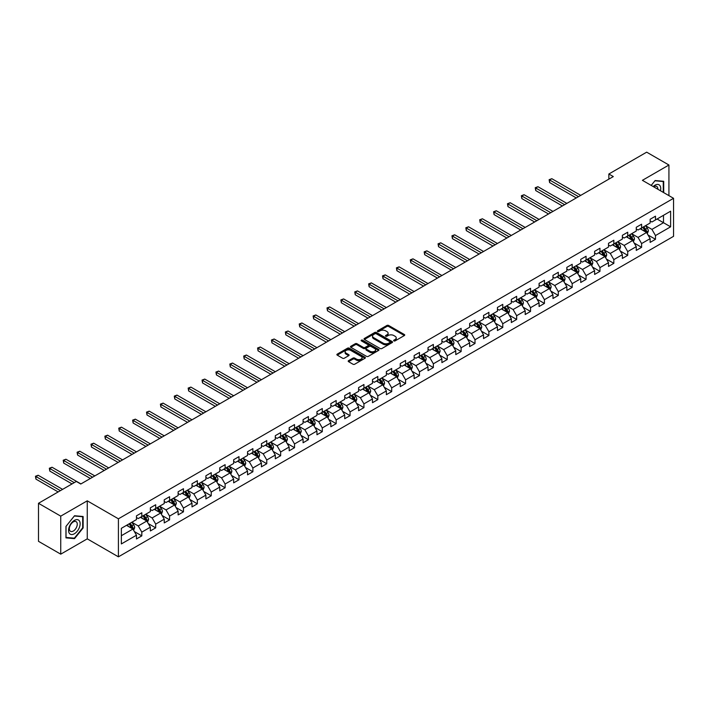 <?xml version="1.0" encoding="UTF-8"?>
<svg xmlns="http://www.w3.org/2000/svg" width="709" height="709" viewBox="0 0 709 709"><rect width="100%" height="100%" fill="white"/><g stroke="black" fill="none" stroke-linecap="round" stroke-linejoin="round"><path stroke-width="1.06" d="M393.867 340.896A0.869 0.496 0 0 0 395.09 340.896L404.369 335.543A1.232 0.709 0 0 0 404.733 335.038A1.232 0.709 0 0 0 404.369 334.533L388.647 325.458A1.232 0.709 0 0 0 386.901 325.458L377.622 330.811A0.869 0.496 0 0 0 378.845 331.52L380.042 330.828A3.953 2.287 0 0 1 385.634 330.828L386.946 331.582A3.953 2.287 0 0 1 388.107 333.195A3.953 2.287 0 0 1 386.946 334.808L385.749 335.499A0.869 0.496 0 0 0 386.972 336.208L388.169 335.517A3.953 2.287 0 0 1 393.761 335.517L395.073 336.27A3.953 2.287 0 0 1 396.225 337.883A3.953 2.287 0 0 1 395.073 339.496L393.867 340.196A0.869 0.496 0 0 0 393.867 340.896L393.867 340.196M348.553 360.659A1.232 0.709 0 0 0 348.19 361.165A1.232 0.709 0 0 0 348.553 361.661L352.967 364.213A1.232 0.709 0 0 0 354.713 364.213L365.02 358.258A1.232 0.709 0 0 0 365.383 357.753A1.232 0.709 0 0 0 365.02 357.247L349.298 348.172A1.232 0.709 0 0 0 347.552 348.172L337.245 354.128A1.232 0.709 0 0 0 336.881 354.633A1.232 0.709 0 0 0 337.245 355.129L342.571 358.213A1.232 0.709 0 0 0 344.317 358.213L348.731 355.661A1.232 0.709 0 0 0 349.094 355.156A1.232 0.709 0 0 0 348.731 354.651L346.089 353.126A3.306 1.905 0 0 1 345.115 351.779A3.306 1.905 0 0 1 347.162 350.016A3.306 1.905 0 0 1 350.76 350.432L361.111 356.405A3.306 1.905 0 0 1 362.077 357.753A3.306 1.905 0 0 1 360.039 359.516A3.306 1.905 0 0 1 356.441 359.108L354.713 358.107A1.232 0.709 0 0 0 352.967 358.107L348.553 360.659L348.553 361.661L352.967 359.135L352.967 358.107M87.26 500.829L60.744 516.143L38.49 503.293L38.49 541.321L60.744 554.163L87.26 538.849L118.412 556.831L118.412 518.811L87.26 500.829L87.26 538.849M668.924 195.631L668.924 165.011L642.398 180.325L673.55 198.307L118.412 518.811M668.924 165.011L646.67 152.169L608.854 174.006L608.854 179.138M38.49 503.293L76.315 481.455L80.764 484.025L613.303 176.568L608.854 174.006M380.13 348.527A1.232 0.709 0 0 0 381.876 348.527L392.183 342.58A1.232 0.709 0 0 0 392.547 342.075A1.232 0.709 0 0 0 392.183 341.57L376.461 332.486A1.232 0.709 0 0 0 374.715 332.486L364.408 338.441A1.232 0.709 0 0 0 364.045 338.946A1.232 0.709 0 0 0 364.408 339.451L380.13 348.527M361.741 341.082A0.869 0.496 0 0 1 362.618 341.206L378.588 350.423L368.299 356.37A1.232 0.709 0 0 1 366.553 356.37L350.822 347.295L350.822 346.284A1.232 0.709 0 0 0 350.468 346.79A1.232 0.709 0 0 0 350.822 347.295M350.822 346.284L355.236 343.732A1.232 0.709 0 0 1 356.981 343.732L363.363 347.419A1.232 0.709 0 0 0 365.108 347.419L368.033 345.726A1.232 0.709 0 0 0 368.396 345.221A1.232 0.709 0 0 0 368.033 344.716L361.395 340.887A0.869 0.496 0 0 1 362.618 340.178L378.606 349.413A1.232 0.709 0 0 1 378.969 349.918A1.232 0.709 0 0 1 378.606 350.414L378.606 349.413M118.412 556.831L673.55 236.327L673.55 198.307M134.382 531.582L141.818 535.871L141.818 532.122L150.361 527.186L150.361 530.935L155.696 527.859L155.696 524.102L164.24 519.174L164.24 522.923L169.584 519.839L169.584 516.09L178.127 511.154L178.127 514.911L183.463 511.827L183.463 508.078L192.006 503.142L192.006 506.891L197.35 503.807L197.35 500.058L205.894 495.13L205.894 498.879L211.229 495.795L211.229 492.046L219.772 487.11L219.772 490.858L225.116 487.783L225.116 484.025L233.66 479.098L233.66 482.847L238.995 479.763L238.995 476.014L247.538 471.077L247.538 474.835L252.883 471.751L252.883 468.002L261.426 463.066L261.426 466.814L266.761 463.73L266.761 459.981L275.305 455.054L275.305 458.803L280.649 455.719L280.649 451.97L289.183 447.033L289.183 450.782L294.527 447.707L294.527 443.949L303.071 439.022L303.071 442.771L308.406 439.686L308.406 435.938L316.95 431.001L316.95 434.759L322.294 431.675L322.294 427.926L330.837 422.989L330.837 426.738L336.172 423.654L336.172 419.905L344.716 414.978L344.716 418.727L350.06 415.642L350.06 411.894L358.603 406.957L358.603 410.706L363.939 407.631L363.939 403.873L372.482 398.945L372.482 402.694L377.826 399.61L377.826 395.861L386.37 390.925L386.37 394.683L391.705 391.598L391.705 387.85L400.248 382.913L400.248 386.662L405.592 383.578L405.592 379.829L414.136 374.901L414.136 378.65L419.471 375.566L419.471 371.817L428.014 366.881L428.014 370.63L433.359 367.554L433.359 363.797L441.902 358.869L441.902 362.618L447.237 359.534L447.237 355.785L455.781 350.849L455.781 354.606L461.125 351.522L461.125 347.773L469.668 342.837L469.668 346.586L475.003 343.502L475.003 339.753L483.547 334.825L483.547 338.574L488.891 335.49L488.891 331.741L497.434 326.805L497.434 330.554L502.77 327.478L502.77 323.721L511.313 318.793L511.313 322.542L516.657 319.458L516.657 315.709L525.201 310.772L525.201 314.53L530.536 311.446L530.536 307.697L539.079 302.761L539.079 306.51L544.423 303.425L544.423 299.677L552.967 294.749L552.967 298.498L558.302 295.414L558.302 291.665L566.846 286.728L566.846 290.477L572.19 287.402L572.19 283.644L580.733 278.717L580.733 282.466L586.068 279.381L586.068 275.633L594.612 270.696L594.612 274.454L599.956 271.37L599.956 267.621L608.499 262.684L608.499 266.433L613.834 263.349L613.834 259.6L622.378 254.673L622.378 258.422L627.722 255.337L627.722 251.589L636.265 246.652L636.265 250.401L641.601 247.326L641.601 243.568L650.144 238.641L650.144 242.389L655.488 239.305L655.488 235.556L670.617 226.818L670.617 211.202L663.491 215.314L663.491 222.715L670.617 226.818M141.818 535.871L136.474 538.955L136.474 535.206L121.345 543.936L121.345 528.32L136.474 519.582L136.474 515.833L141.818 512.749L141.818 516.498L150.361 511.57L150.361 507.821L155.696 504.737L155.696 508.486L164.24 503.55L164.24 499.801L169.584 496.717L169.584 500.474L178.127 495.538L178.127 491.789L183.463 488.705L183.463 492.454L192.006 487.526L192.006 483.768L197.35 480.684L197.35 484.442L205.894 479.506L205.894 475.757L211.229 472.673L211.229 476.421L219.772 471.494L219.772 467.745L225.116 464.661L225.116 468.41L233.66 463.473L233.66 459.724L238.995 456.64L238.995 460.398L247.538 455.462L247.538 451.713L252.883 448.629L252.883 452.377L261.426 447.45L261.426 443.692L266.761 440.608L266.761 444.366L275.305 439.429L275.305 435.68L280.649 432.596L280.649 436.345L289.183 431.418L289.183 427.669L294.527 424.585L294.527 428.333L303.071 423.397L303.071 419.648L308.406 416.564L308.406 420.322L316.95 415.385L316.95 411.637L322.294 408.552L322.294 412.301L330.837 407.374L330.837 403.616L336.172 400.532L336.172 404.29L344.716 399.353L344.716 395.604L350.06 392.52L350.06 396.269L358.603 391.341L358.603 387.593L363.939 384.508L363.939 388.257L372.482 383.321L372.482 379.572L377.826 376.488L377.826 380.246L386.37 375.309L386.37 371.56L391.705 368.476L391.705 372.225L400.248 367.297L400.248 363.54L405.592 360.456L405.592 364.213L414.136 359.277L414.136 355.528L419.471 352.444L419.471 356.193L428.014 351.265L428.014 347.516L433.359 344.432L433.359 348.181L441.902 343.245L441.902 339.496L447.237 336.412L447.237 340.169L455.781 335.233L455.781 331.484L461.125 328.4L461.125 332.149L469.668 327.221L469.668 323.464L475.003 320.379L475.003 324.137L483.547 319.201L483.547 315.452L488.891 312.368L488.891 316.117L497.434 311.189L497.434 307.44L502.77 304.356L502.77 308.105L511.313 303.168L511.313 299.42L516.657 296.335L516.657 300.084L525.201 295.157L525.201 291.408L530.536 288.324L530.536 292.073L539.079 287.145L539.079 283.387L544.423 280.303L544.423 284.061L552.967 279.124L552.967 275.376L558.302 272.291L558.302 276.04L566.846 271.113L566.846 267.364L572.19 264.28L572.19 268.029L580.733 263.092L580.733 259.343L586.068 256.259L586.068 260.008L594.612 255.08L594.612 251.332L599.956 248.247L599.956 251.996L608.499 247.069L608.499 243.311L613.834 240.227L613.834 243.985L622.378 239.048L622.378 235.299L627.722 232.215L627.722 235.964L636.265 231.037L636.265 227.288L641.601 224.204L641.601 227.952L650.144 223.016L650.144 219.267L655.488 216.183L655.488 219.932L670.617 211.202M140.391 517.322L146.798 521.026L138.255 525.954L131.847 522.258M136.474 517.526L138.255 518.554L141.818 516.498M138.255 525.954L141.818 532.122M146.798 521.026L150.361 527.186M154.27 509.31L160.677 513.006L152.134 517.942L145.726 514.238M150.361 509.514L152.134 510.542L155.696 508.486M152.134 517.942L155.696 524.102M160.677 513.006L164.24 519.174M168.157 501.29L174.565 504.994L166.021 509.922L159.614 506.226M164.24 501.493L166.021 502.521L169.584 500.474M166.021 509.922L169.584 516.09M174.565 504.994L178.127 511.154M182.036 493.278L188.443 496.974L179.9 501.91L173.492 498.205M178.127 493.482L179.9 494.51L183.463 492.454M179.9 501.91L183.463 508.078M188.443 496.974L192.006 503.142M195.923 485.257L202.331 488.962L193.787 493.889L187.38 490.194M192.006 485.47L193.787 486.498L197.35 484.442M193.787 493.889L197.35 500.058M202.331 488.962L205.894 495.13M209.802 477.246L216.21 480.95L207.666 485.878L201.259 482.182M205.894 477.449L207.666 478.478L211.229 476.421M207.666 485.878L211.229 492.046M216.21 480.95L219.772 487.11M223.69 469.234L230.097 472.93L221.554 477.866L215.146 474.161M219.772 469.438L221.554 470.466L225.116 468.41M221.554 477.866L225.116 484.025M230.097 472.93L233.66 479.098M237.568 461.213L243.976 464.918L235.432 469.845L229.025 466.15M233.66 461.417L235.432 462.445L238.995 460.398M235.432 469.845L238.995 476.014M243.976 464.918L247.538 471.077M251.456 453.202L257.863 456.897L249.32 461.834L242.912 458.129M247.538 453.406L249.32 454.434L252.883 452.377M249.32 461.834L252.883 468.002M257.863 456.897L261.426 463.066M265.334 445.181L271.742 448.886L263.199 453.813L256.791 450.118M261.426 445.394L263.199 446.422L266.761 444.366M263.199 453.813L266.761 459.981M271.742 448.886L275.305 455.054M279.222 437.169L285.63 440.874L277.086 445.801L270.678 442.106M275.305 437.373L277.086 438.401L280.649 436.345M277.086 445.801L280.649 451.97M285.63 440.874L289.183 447.033M293.101 429.158L299.508 432.853L290.965 437.79L284.557 434.085M289.183 429.362L290.965 430.39L294.527 428.333M290.965 437.79L294.527 443.949M299.508 432.853L303.071 439.022M306.988 421.137L313.396 424.842L304.852 429.769L298.445 426.074M303.071 421.341L304.852 422.369L308.406 420.322M304.852 429.769L308.406 435.938M313.396 424.842L316.95 431.001M320.867 413.125L327.274 416.821L318.731 421.758L312.323 418.053M316.95 413.329L318.731 414.357L322.294 412.301M318.731 421.758L322.294 427.926M327.274 416.821L330.837 422.989M334.754 405.105L341.162 408.809L332.618 413.737L326.211 410.041M330.837 405.318L332.618 406.346L336.172 404.29M332.618 413.737L336.172 419.905M341.162 408.809L344.716 414.978M348.633 397.093L355.041 400.798L346.497 405.725L340.09 402.03M344.716 397.297L346.497 398.325L350.06 396.269M346.497 405.725L350.06 411.894M355.041 400.798L358.603 406.957M362.521 389.081L368.928 392.777L360.385 397.714L353.977 394.009M358.603 389.285L360.385 390.313L363.939 388.257M360.385 397.714L363.939 403.873M368.928 392.777L372.482 398.945M376.399 381.061L382.807 384.765L374.263 389.693L367.856 385.997M372.482 381.265L374.263 382.293L377.826 380.246M374.263 389.693L377.826 395.861M382.807 384.765L386.37 390.925M390.287 373.049L396.694 376.745L388.151 381.681L381.743 377.977M386.37 373.253L388.151 374.281L391.705 372.225M388.151 381.681L391.705 387.85M396.694 376.745L400.248 382.913M404.165 365.029L410.573 368.733L402.03 373.661L395.622 369.965M400.248 365.241L402.03 366.269L405.592 364.213M402.03 373.661L405.592 379.829M410.573 368.733L414.136 374.901M418.053 357.017L424.461 360.713L415.917 365.649L409.51 361.953M414.136 357.221L415.917 358.249L419.471 356.193M415.917 365.649L419.471 371.817M424.461 360.713L428.014 366.881M431.932 349.005L438.339 352.701L429.796 357.637L423.388 353.933M428.014 349.209L429.796 350.237L433.359 348.181M429.796 357.637L433.359 363.797M438.339 352.701L441.902 358.869M445.819 340.985L452.227 344.689L443.683 349.617L437.276 345.921M441.902 341.189L443.683 342.217L447.237 340.169M443.683 349.617L447.237 355.785M452.227 344.689L455.781 350.849M459.698 332.973L466.105 336.669L457.562 341.605L451.154 337.901M455.781 333.177L457.562 334.205L461.125 332.149M457.562 341.605L461.125 347.773M466.105 336.669L469.668 342.837M473.585 324.952L479.993 328.657L471.45 333.584L465.042 329.889M469.668 325.165L471.45 326.193L475.003 324.137M471.45 333.584L475.003 339.753M479.993 328.657L483.547 334.825M487.464 316.941L493.872 320.636L485.328 325.573L478.921 321.877M483.547 317.145L485.328 318.173L488.891 316.117M485.328 325.573L488.891 331.741M493.872 320.636L497.434 326.805M501.352 308.929L507.759 312.625L499.216 317.561L492.808 313.857M497.434 309.133L499.216 310.161L502.77 308.105M499.216 317.561L502.77 323.721M507.759 312.625L511.313 318.793M515.23 300.908L521.638 304.613L513.094 309.541L506.687 305.845M511.313 301.112L513.094 302.14L516.657 300.084M513.094 309.541L516.657 315.709M521.638 304.613L525.201 310.772M529.118 292.897L535.525 296.592L526.982 301.529L520.574 297.824M525.201 293.101L526.982 294.129L530.536 292.073M526.982 301.529L530.536 307.697M535.525 296.592L539.079 302.761M542.997 284.876L549.404 288.581L540.861 293.508L534.453 289.813M539.079 285.089L540.861 286.117L544.423 284.061M540.861 293.508L544.423 299.677M549.404 288.581L552.967 294.749M556.875 276.864L563.292 280.56L554.748 285.497L548.341 281.801M552.967 277.068L554.748 278.096L558.302 276.04M554.748 285.497L558.302 291.665M563.292 280.56L566.846 286.728M570.763 268.853L577.17 272.548L568.627 277.485L562.219 273.78M566.846 269.057L568.627 270.085L572.19 268.029M568.627 277.485L572.19 283.644M577.17 272.548L580.733 278.717M584.641 260.832L591.049 264.537L582.506 269.464L576.098 265.769M580.733 261.036L582.506 262.064L586.068 260.008M582.506 269.464L586.068 275.633M591.049 264.537L594.612 270.696M598.529 252.821L604.937 256.516L596.393 261.453L589.985 257.748M594.612 253.024L596.393 254.052L599.956 251.996M596.393 261.453L599.956 267.621M604.937 256.516L608.499 262.684M612.408 244.8L618.815 248.504L610.272 253.432L603.864 249.736M608.499 245.013L610.272 246.041L613.834 243.985M610.272 253.432L613.834 259.6M618.815 248.504L622.378 254.673M626.295 236.788L632.703 240.484L624.159 245.42L617.752 241.725M622.378 236.992L624.159 238.02L627.722 235.964M624.159 245.42L627.722 251.589M632.703 240.484L636.265 246.652M640.174 228.777L646.581 232.472L638.038 237.409L631.63 233.704M636.265 228.98L638.038 230.008L641.601 227.952M638.038 237.409L641.601 243.568M646.581 232.472L650.144 238.641M657.083 219.01L663.491 222.715L651.926 229.388L645.518 225.692M650.144 220.96L651.926 221.988L655.488 219.932M651.926 229.388L655.488 235.556M60.744 516.143L60.744 554.163M121.345 535.72L132.92 529.038L126.512 525.334M132.92 529.038L136.474 535.206M648.053 235.016L655.488 239.305M634.174 243.027L641.601 247.326M620.286 251.048L627.722 255.337M606.408 259.06L613.834 263.349M592.52 267.08L599.956 271.37M578.641 275.092L586.068 279.381M564.754 283.104L572.19 287.402M550.875 291.124L558.302 295.414M536.988 299.136L544.423 303.425M523.109 307.157L530.536 311.446M509.222 315.168L516.657 319.458M495.343 323.18L502.77 327.478M481.455 331.2L488.891 335.49M467.577 339.212L475.003 343.502M453.689 347.233L461.125 351.522M439.81 355.244L447.237 359.534M425.923 363.256L433.359 367.554M412.044 371.277L419.471 375.566M398.157 379.288L405.592 383.578M384.278 387.309L391.705 391.598M370.39 395.321L377.826 399.61M356.512 403.332L363.939 407.631M342.624 411.353L350.06 415.642M328.746 419.365L336.172 423.654M314.858 427.385L322.294 431.675M300.979 435.397L308.406 439.686M287.101 443.409L294.527 447.707M273.213 451.429L280.649 455.719M259.334 459.441L266.761 463.73M245.447 467.461L252.883 471.751M231.568 475.473L238.995 479.763M217.681 483.494L225.116 487.783M203.802 491.505L211.229 495.795M189.915 499.517L197.35 503.807M176.036 507.538L183.463 511.827M162.148 515.549L169.584 519.839M148.27 523.57L155.696 527.859M663.713 192.626L663.713 181.3L655.125 180.538L651.208 185.403L654.948 180.786L663.269 181.531L663.269 192.369M65.946 537.874L74.534 538.636L83.121 527.957L83.121 516.506L74.534 515.735L65.946 526.424L65.946 537.874M82.678 527.7L83.121 527.957M73.63 538.113L74.534 538.636M394.213 341.02L395.073 340.524A3.953 2.287 0 0 0 396.225 338.911L396.225 337.883M388.107 333.195L388.107 334.223A3.953 2.287 0 0 1 386.946 335.836L386.095 336.332M404.369 334.533L404.369 335.543L388.647 326.486A1.232 0.709 0 0 0 386.901 326.486L377.968 331.644M392.183 341.57L392.183 342.58L376.461 333.514A1.232 0.709 0 0 0 374.715 333.514L364.426 339.46M390.003 342.42A0.869 0.496 0 0 0 390.003 341.72L376.204 333.753A0.869 0.496 0 0 0 374.981 333.753L373.714 334.48A3.953 2.287 0 0 0 372.553 336.093A3.953 2.287 0 0 0 373.714 337.706L383.144 343.156A3.953 2.287 0 0 0 388.736 343.156L390.003 342.42L390.003 343.448A0.869 0.496 0 0 0 390.26 343.103L390.26 342.075M372.553 336.093L372.553 337.121A3.953 2.287 0 0 0 373.714 338.734L373.714 337.706M390.003 343.448L388.736 344.184A3.953 2.287 0 0 1 383.144 344.184L373.714 338.734M350.84 347.304L355.236 344.76L355.236 343.732M368.396 345.221L368.396 346.249A1.232 0.709 0 0 1 368.033 346.754L365.108 348.447A1.232 0.709 0 0 1 363.363 348.447L356.981 344.76A1.232 0.709 0 0 0 355.236 344.76M369.974 351.239A3.306 1.905 0 0 0 373.581 351.655A3.306 1.905 0 0 0 375.619 349.892A3.306 1.905 0 0 0 374.653 348.536L371.002 346.435A1.232 0.709 0 0 0 369.256 346.435L366.331 348.128A1.232 0.709 0 0 0 365.968 348.624A1.232 0.709 0 0 0 366.331 349.129L369.974 351.239L369.974 352.267A3.306 1.905 0 0 0 373.581 352.683A3.306 1.905 0 0 0 375.619 350.92L375.619 349.892M365.968 348.624L365.968 349.652A1.232 0.709 0 0 0 366.331 350.157L366.331 349.129M369.974 352.267L366.331 350.157M362.077 357.753L362.077 358.781A3.306 1.905 0 0 1 360.039 360.544A3.306 1.905 0 0 1 356.441 360.137L354.713 359.135A1.232 0.709 0 0 0 352.967 359.135M345.115 351.779L345.115 352.807A3.306 1.905 0 0 0 346.089 354.154L346.089 353.126M348.713 355.67L346.089 354.154M365.02 357.247L365.02 358.258L349.298 349.2A1.232 0.709 0 0 0 347.552 349.2L337.262 355.147M647.29 233.686L648.345 231.028A3.332 1.923 -120 0 0 647.282 228.183L645.447 225.728M642.248 229.964L640.998 228.298M580.733 195.374L551.832 178.695L549.608 179.98L549.608 182.55L576.284 197.944M642.691 227.323L644.525 229.778A3.332 1.923 60 0 1 645.482 231.781L646.546 231.169A3.332 1.923 -120 0 0 645.589 229.158L643.754 226.712M642.921 227.19L644.96 229.911A1.702 0.984 60 0 1 645.27 230.425L646.546 231.169M549.608 182.55L549.12 179.696L578.509 196.659M549.12 179.696L551.832 178.695M662.72 181.212L663.269 181.531M660.46 190.748A8.18 4.724 120 0 0 659.042 184.801A8.18 4.724 120 0 0 653.184 186.547M657.855 189.241A5.601 3.235 120 0 0 656.694 186.423A5.601 3.235 120 0 0 653.68 186.83M74.356 533.762A8.18 4.724 120 0 0 80.144 523.747A8.18 4.724 120 0 0 74.356 520.406A8.18 4.724 120 0 0 68.569 530.421A8.18 4.724 120 0 0 74.356 533.762M73.302 531.05A5.601 3.235 120 0 0 76.962 526.113A5.601 3.235 120 0 0 76.102 521.629A5.601 3.235 120 0 0 73.302 521.904A5.601 3.235 120 0 0 69.642 526.84A5.601 3.235 120 0 0 70.501 531.325A5.601 3.235 120 0 0 73.302 531.05M66.034 526.344L74.356 515.992L82.678 516.737L82.678 527.824L74.356 538.175L66.034 537.44L66.034 526.344M82.129 516.418L82.678 516.737M633.403 241.707L634.466 239.039A3.332 1.923 -120 0 0 633.403 236.203L631.559 233.748M628.36 237.985L627.111 236.319M566.846 203.394L537.954 186.706L535.729 187.991L535.729 190.561L562.397 205.964M628.803 235.344L630.638 237.79A3.332 1.923 60 0 1 631.595 239.802L632.667 239.181A3.332 1.923 -120 0 0 631.71 237.178L629.876 234.723M629.034 235.202L631.072 237.923A1.702 0.984 60 0 1 631.382 238.446L632.667 239.181M535.729 190.561L535.233 187.708L564.621 204.679M535.233 187.708L537.954 186.706M619.524 249.719L620.579 247.051A3.332 1.923 -120 0 0 619.515 244.215L617.681 241.76M614.481 245.996L613.232 244.33M552.967 211.406L524.066 194.727L521.842 196.012L521.842 198.582L548.518 213.976M614.925 243.355L616.759 245.81A3.332 1.923 60 0 1 617.716 247.813L618.78 247.193A3.332 1.923 -120 0 0 617.823 245.19L615.988 242.735M615.155 243.222L617.193 245.943A1.702 0.984 60 0 1 617.504 246.457L618.78 247.193M521.842 198.582L521.354 195.728L550.742 212.691M521.354 195.728L524.066 194.727M605.637 257.739L606.7 255.072A3.332 1.923 -120 0 0 605.637 252.227L603.793 249.781M600.594 254.008L599.344 252.351M539.079 219.427L510.188 202.739L507.963 204.024L507.963 206.594L534.63 221.988M601.037 251.367L602.872 253.822A3.332 1.923 60 0 1 603.829 255.825L604.901 255.213A3.332 1.923 -120 0 0 603.944 253.202L602.109 250.756M601.267 251.234L603.306 253.955A1.702 0.984 60 0 1 603.616 254.469L604.901 255.213M507.963 206.594L507.467 203.74L536.855 220.703M507.467 203.74L510.188 202.739M591.758 265.751L592.813 263.083A3.332 1.923 -120 0 0 591.749 260.247L589.915 257.792M586.715 262.029L585.466 260.363M525.201 227.438L496.3 210.759L494.076 212.035L494.076 214.605L520.752 230.008M587.158 259.388L588.993 261.834A3.332 1.923 60 0 1 589.95 263.845L591.014 263.225A3.332 1.923 -120 0 0 590.056 261.222L588.222 258.767M587.389 259.255L589.427 261.976A1.702 0.984 60 0 1 589.737 262.49L591.014 263.225M494.076 214.605L493.588 211.761L522.976 228.723M493.588 211.761L496.3 210.759M577.87 273.763L578.934 271.104A3.332 1.923 -120 0 0 577.87 268.259L576.027 265.804M572.828 270.04L571.578 268.374M511.313 235.45L482.421 218.771L480.197 220.056L480.197 222.626L506.864 238.02M573.271 267.399L575.105 269.854A3.332 1.923 60 0 1 576.062 271.857L577.135 271.246A3.332 1.923 -120 0 0 576.178 269.234L574.343 266.788M573.501 267.266L575.54 269.987A1.702 0.984 60 0 1 575.85 270.501L577.135 271.246M480.197 222.626L479.701 219.772L509.089 236.735M479.701 219.772L482.421 218.771M563.992 281.783L565.046 279.116A3.332 1.923 -120 0 0 563.983 276.28L562.148 273.825M558.949 278.061L557.699 276.395M497.434 243.471L468.534 226.783L466.309 228.068L466.309 230.638L492.985 246.041M559.392 275.42L561.227 277.866A3.332 1.923 60 0 1 562.184 279.878L563.247 279.257A3.332 1.923 -120 0 0 562.29 277.254L560.456 274.8M559.623 275.278L561.661 277.999A1.702 0.984 60 0 1 561.971 278.522L563.247 279.257M466.309 230.638L465.822 227.784L495.21 244.756M465.822 227.784L468.534 226.783M550.104 289.795L551.168 287.127A3.332 1.923 -120 0 0 550.104 284.291L548.261 281.836M545.061 286.073L543.812 284.406M483.547 251.482L454.655 234.803L452.431 236.088L452.431 238.658L479.098 254.052M545.505 283.432L547.339 285.887A3.332 1.923 60 0 1 548.296 287.889L549.369 287.269A3.332 1.923 -120 0 0 548.411 285.266L546.577 282.811M545.735 283.299L547.773 286.019A1.702 0.984 60 0 1 548.084 286.533L549.369 287.269M452.431 238.658L451.943 235.805L481.322 252.767M451.943 235.805L454.655 234.803M536.226 297.815L537.28 295.148A3.332 1.923 -120 0 0 536.217 292.303L534.382 289.857M531.183 294.084L529.933 292.427M469.668 259.503L440.768 242.815L438.543 244.1L438.543 246.67L465.219 262.064M531.626 291.443L533.46 293.898A3.332 1.923 60 0 1 534.418 295.901L535.481 295.29A3.332 1.923 -120 0 0 534.524 293.278L532.689 290.832M531.856 291.31L533.895 294.031A1.702 0.984 60 0 1 534.205 294.545L535.481 295.29M438.543 246.67L438.056 243.816L467.444 260.779M438.056 243.816L440.768 242.815M522.338 305.827L523.402 303.16A3.332 1.923 -120 0 0 522.338 300.324L520.495 297.869M517.295 302.105L516.046 300.439M455.781 267.515L426.889 250.835L424.664 252.112L424.664 254.682L451.332 270.085M517.738 299.464L519.573 301.91A3.332 1.923 60 0 1 520.53 303.922L521.602 303.301A3.332 1.923 -120 0 0 520.645 301.298L518.811 298.844M517.969 299.331L520.007 302.052A1.702 0.984 60 0 1 520.317 302.566L521.602 303.301M424.664 254.682L424.177 251.837L453.556 268.8M424.177 251.837L426.889 250.835M508.459 313.839L509.514 311.18A3.332 1.923 -120 0 0 508.45 308.335L506.616 305.88M503.417 310.117L502.167 308.45M441.902 275.526L413.001 258.847L410.777 260.132L410.777 262.702L437.453 278.096M503.86 307.476L505.694 309.93A3.332 1.923 60 0 1 506.651 311.933L507.715 311.322A3.332 1.923 -120 0 0 506.758 309.31L504.923 306.864M504.09 307.343L506.129 310.063A1.702 0.984 60 0 1 506.439 310.577L507.715 311.322M410.777 262.702L410.289 259.849L439.677 276.811M410.289 259.849L413.001 258.847M494.572 321.859L495.635 319.192A3.332 1.923 -120 0 0 494.572 316.356L492.737 313.901M489.529 318.137L488.279 316.471M428.014 283.547L399.123 266.859L396.898 268.144L396.898 270.714L423.565 286.117M489.972 315.496L491.807 317.942A3.332 1.923 60 0 1 492.764 319.954L493.836 319.334A3.332 1.923 -120 0 0 492.879 317.331L491.045 314.876M490.203 315.354L492.241 318.075A1.702 0.984 60 0 1 492.551 318.598L493.836 319.334M396.898 270.714L396.411 267.86L425.79 284.832M396.411 267.86L399.123 266.859M480.693 329.871L481.748 327.203A3.332 1.923 -120 0 0 480.684 324.368L478.85 321.913M475.65 326.149L474.401 324.483M414.136 291.559L385.235 274.879L383.011 276.164L383.011 278.734L409.687 294.129M476.094 323.508L477.928 325.963A3.332 1.923 60 0 1 478.885 327.966L479.949 327.345A3.332 1.923 -120 0 0 479 325.342L477.157 322.887M476.324 323.375L478.362 326.096A1.702 0.984 60 0 1 478.672 326.61L479.949 327.345M383.011 278.734L382.523 275.881L411.911 292.844M382.523 275.881L385.235 274.879M466.806 337.892L467.869 335.224A3.332 1.923 -120 0 0 466.806 332.379L464.971 329.933M461.763 334.161L460.513 332.503M400.248 299.579L371.356 282.891L369.132 284.176L369.132 286.746L395.799 302.14M462.206 331.52L464.049 333.974A3.332 1.923 60 0 1 464.998 335.977L466.07 335.366A3.332 1.923 -120 0 0 465.113 333.354L463.278 330.908M462.436 331.387L464.475 334.107A1.702 0.984 60 0 1 464.785 334.621L466.07 335.366M369.132 286.746L368.645 283.892L398.024 300.855M368.645 283.892L371.356 282.891M452.927 345.903L453.982 343.236A3.332 1.923 -120 0 0 452.918 340.4L451.084 337.945M447.884 342.181L446.635 340.515M386.37 307.591L357.469 290.912L355.244 292.188L355.244 294.758L381.921 310.161M448.327 339.54L450.162 341.986A3.332 1.923 60 0 1 451.119 343.998L452.182 343.378A3.332 1.923 -120 0 0 451.234 341.375L449.391 338.92M448.558 339.407L450.596 342.128A1.702 0.984 60 0 1 450.906 342.642L452.182 343.378M355.244 294.758L354.757 291.913L384.145 308.876M354.757 291.913L357.469 290.912M439.039 353.924L440.103 351.256A3.332 1.923 -120 0 0 439.039 348.411L437.205 345.957M433.997 350.193L432.756 348.527M372.482 315.602L343.59 298.923L341.366 300.208L341.366 302.778L368.033 318.173M434.44 347.552L436.283 350.007A3.332 1.923 60 0 1 437.231 352.01L438.304 351.398A3.332 1.923 -120 0 0 437.347 349.386L435.512 346.94M434.679 347.419L436.709 350.14A1.702 0.984 60 0 1 437.019 350.654L438.304 351.398M341.366 302.778L340.878 299.925L370.258 316.888M340.878 299.925L343.59 298.923M425.161 361.936L426.215 359.268A3.332 1.923 -120 0 0 425.152 356.432L423.317 353.977M420.118 358.213L418.868 356.547M358.603 323.623L329.703 306.935L327.478 308.22L327.478 310.79L354.154 326.193M420.561 355.572L422.396 358.018A3.332 1.923 60 0 1 423.353 360.03L424.416 359.41A3.332 1.923 -120 0 0 423.468 357.407L421.625 354.952M420.791 355.431L422.83 358.151A1.702 0.984 60 0 1 423.14 358.674L424.416 359.41M327.478 310.79L326.991 307.936L356.379 324.908M326.991 307.936L329.703 306.935M411.282 369.947L412.337 367.28A3.332 1.923 -120 0 0 411.273 364.444L409.439 361.989M406.23 366.225L404.99 364.559M344.716 331.635L315.824 314.956L313.6 316.241L313.6 318.811L340.267 334.205M406.674 363.584L408.517 366.039A3.332 1.923 60 0 1 409.465 368.042L410.538 367.422A3.332 1.923 -120 0 0 409.58 365.419L407.746 362.964M406.913 363.451L408.942 366.172A1.702 0.984 60 0 1 409.253 366.686L410.538 367.422M313.6 318.811L313.112 315.957L342.491 332.92M313.112 315.957L315.824 314.956M397.394 377.968L398.449 375.3A3.332 1.923 -120 0 0 397.386 372.455L395.551 370.009M392.352 374.237L391.102 372.579M330.837 339.655L301.937 322.967L299.712 324.252L299.712 326.822L326.388 342.217M392.795 371.596L394.629 374.051A3.332 1.923 60 0 1 395.587 376.054L396.65 375.442A3.332 1.923 -120 0 0 395.702 373.43L393.858 370.984M393.025 371.463L395.064 374.184A1.702 0.984 60 0 1 395.374 374.698L396.65 375.442M299.712 326.822L299.225 323.969L328.613 340.932M299.225 323.969L301.937 322.967M383.516 385.98L384.57 383.312A3.332 1.923 -120 0 0 383.507 380.476L381.672 378.021M378.464 382.257L377.223 380.591M316.95 347.667L288.058 330.988L285.833 332.264L285.833 334.834L312.501 350.237M378.907 379.616L380.751 382.062A3.332 1.923 60 0 1 381.699 384.074L382.771 383.454A3.332 1.923 -120 0 0 381.814 381.451L379.98 378.996M379.147 379.483L381.185 382.204A1.702 0.984 60 0 1 381.486 382.718L382.771 383.454M285.833 334.834L285.346 331.989L314.725 348.952M285.346 331.989L288.058 330.988M369.628 394L370.692 391.333A3.332 1.923 -120 0 0 369.619 388.488L367.785 386.033M364.586 390.269L363.336 388.603M303.071 355.679L274.17 338.999L271.946 340.285L271.946 342.855L298.622 358.249M365.029 387.628L366.863 390.083A3.332 1.923 60 0 1 367.82 392.086L368.884 391.474A3.332 1.923 -120 0 0 367.936 389.463L366.092 387.017M365.259 387.495L367.297 390.216A1.702 0.984 60 0 1 367.608 390.73L368.884 391.474M271.946 342.855L271.458 340.001L300.846 356.964M271.458 340.001L274.17 338.999M355.75 402.012L356.804 399.344A3.332 1.923 -120 0 0 355.741 396.508L353.906 394.053M350.698 398.29L349.457 396.623M289.183 363.699L260.292 347.011L258.067 348.296L258.067 350.866L284.734 366.269M351.141 395.649L352.985 398.095A3.332 1.923 60 0 1 353.933 400.106L355.005 399.486A3.332 1.923 -120 0 0 354.048 397.483L352.213 395.028M351.38 395.507L353.419 398.228A1.702 0.984 60 0 1 353.72 398.75L355.005 399.486M258.067 350.866L257.58 348.013L286.959 364.984M257.58 348.013L260.292 347.011M341.862 410.024L342.926 407.356A3.332 1.923 -120 0 0 341.853 404.52L340.019 402.065M336.819 406.301L335.57 404.635M275.305 371.711L246.413 355.032L244.18 356.317L244.18 358.887L270.856 374.281M337.262 403.66L339.097 406.115A3.332 1.923 60 0 1 340.054 408.118L341.118 407.498A3.332 1.923 -120 0 0 340.169 405.495L338.326 403.04M337.493 403.527L339.531 406.248A1.702 0.984 60 0 1 339.841 406.762L341.118 407.498M244.18 358.887L243.692 356.033L273.08 372.996M243.692 356.033L246.413 355.032M327.983 418.044L329.038 415.377A3.332 1.923 -120 0 0 327.975 412.532L326.14 410.086M322.932 414.313L321.691 412.656M261.417 379.732L232.525 363.043L230.301 364.329L230.301 366.899L256.968 382.293M323.375 411.672L325.218 414.127A3.332 1.923 60 0 1 326.167 416.13L327.239 415.518A3.332 1.923 -120 0 0 326.282 413.507L324.447 411.06M323.614 411.539L325.653 414.26A1.702 0.984 60 0 1 325.954 414.774L327.239 415.518M230.301 366.899L229.813 364.045L259.193 381.008M229.813 364.045L232.525 363.043M314.096 426.056L315.159 423.388A3.332 1.923 -120 0 0 314.087 420.552L312.252 418.097M309.053 422.334L307.803 420.667M247.538 387.743L218.647 371.064L216.422 372.34L216.422 374.91L243.09 390.313M309.496 419.693L311.331 422.139A3.332 1.923 60 0 1 312.288 424.15L313.351 423.53A3.332 1.923 -120 0 0 312.403 421.527L310.56 419.072M309.727 419.56L311.765 422.28A1.702 0.984 60 0 1 312.075 422.794L313.351 423.53M216.422 374.91L215.926 372.065L245.314 389.028M215.926 372.065L218.647 371.064M300.217 434.076L301.272 431.409A3.332 1.923 -120 0 0 300.208 428.564L298.374 426.109M295.166 430.345L293.925 428.679M233.66 395.755L204.759 379.076L202.535 380.361L202.535 382.931L229.202 398.325M295.609 427.704L297.452 430.159A3.332 1.923 60 0 1 298.4 432.162L299.473 431.551A3.332 1.923 -120 0 0 298.516 429.539L296.681 427.093M295.848 427.571L297.886 430.292A1.702 0.984 60 0 1 298.188 430.806L299.473 431.551M202.535 382.931L202.047 380.077L231.426 397.04M202.047 380.077L204.759 379.076M286.33 442.088L287.393 439.42A3.332 1.923 -120 0 0 286.33 436.584L284.486 434.13M281.287 438.366L280.037 436.7M219.772 403.776L190.881 387.087L188.656 388.372L188.656 390.943L215.323 406.346M281.73 435.725L283.565 438.171A3.332 1.923 60 0 1 284.522 440.183L285.585 439.562A3.332 1.923 -120 0 0 284.637 437.559L282.794 435.104M281.96 435.583L283.999 438.304A1.702 0.984 60 0 1 284.309 438.827L285.585 439.562M188.656 390.943L188.16 388.089L217.548 405.061M188.16 388.089L190.881 387.087M272.451 450.1L273.506 447.432A3.332 1.923 -120 0 0 272.442 444.596L270.608 442.141M267.399 446.378L266.159 444.711M205.894 411.787L176.993 395.108L174.768 396.393L174.768 398.963L201.436 414.357M267.842 443.737L269.686 446.191A3.332 1.923 60 0 1 270.634 448.194L271.707 447.574A3.332 1.923 -120 0 0 270.749 445.571L268.915 443.116M268.082 443.604L270.12 446.324A1.702 0.984 60 0 1 270.421 446.838L271.707 447.574M174.768 398.963L174.281 396.109L203.669 413.072M174.281 396.109L176.993 395.108M258.563 458.12L259.627 455.453A3.332 1.923 -120 0 0 258.563 452.608L256.72 450.162M253.521 454.389L252.271 452.732M192.006 419.808L163.114 403.12L160.89 404.405L160.89 406.975L187.557 422.369M253.964 451.748L255.798 454.203A3.332 1.923 60 0 1 256.755 456.206L257.819 455.595A3.332 1.923 -120 0 0 256.871 453.592L255.036 451.137M254.194 451.615L256.233 454.336A1.702 0.984 60 0 1 256.543 454.85L257.819 455.595M160.89 406.975L160.394 404.121L189.782 421.084M160.394 404.121L163.114 403.12M244.685 466.132L245.739 463.464A3.332 1.923 -120 0 0 244.676 460.628L242.841 458.174M239.642 462.41L238.392 460.744M178.127 427.819L149.227 411.14L147.002 412.416L147.002 414.987L173.678 430.39M240.085 459.769L241.92 462.215A3.332 1.923 60 0 1 242.877 464.227L243.94 463.606A3.332 1.923 -120 0 0 242.983 461.603L241.149 459.148M240.316 459.636L242.354 462.357A1.702 0.984 60 0 1 242.664 462.871L243.94 463.606M147.002 414.987L146.515 412.142L175.903 429.105M146.515 412.142L149.227 411.14M230.797 474.153L231.861 471.485A3.332 1.923 -120 0 0 230.797 468.64L228.954 466.185M225.754 470.421L224.505 468.755M164.24 435.831L135.348 419.152L133.124 420.437L133.124 423.007L159.791 438.401M226.198 467.78L228.032 470.235A3.332 1.923 60 0 1 228.989 472.238L230.062 471.627A3.332 1.923 -120 0 0 229.104 469.615L227.27 467.169M226.428 467.648L228.466 470.368A1.702 0.984 60 0 1 228.777 470.882L230.062 471.627M133.124 423.007L132.627 420.153L162.015 437.116M132.627 420.153L135.348 419.152M216.919 482.164L217.973 479.497A3.332 1.923 -120 0 0 216.91 476.661L215.075 474.206M211.876 478.442L210.626 476.776M150.361 443.852L121.461 427.164L119.236 428.449L119.236 431.019L145.912 446.422M212.319 475.801L214.153 478.247A3.332 1.923 60 0 1 215.111 480.259L216.174 479.639A3.332 1.923 -120 0 0 215.217 477.636L213.382 475.181M212.549 475.659L214.588 478.38A1.702 0.984 60 0 1 214.898 478.903L216.174 479.639M119.236 431.019L118.749 428.165L148.137 445.137M118.749 428.165L121.461 427.164M203.031 490.176L204.095 487.508A3.332 1.923 -120 0 0 203.031 484.672L201.188 482.217M197.988 486.454L196.739 484.788M136.474 451.863L107.582 435.184L105.357 436.469L105.357 439.039L132.025 454.434M198.431 483.813L200.266 486.268A3.332 1.923 60 0 1 201.223 488.271L202.295 487.65A3.332 1.923 -120 0 0 201.338 485.647L199.504 483.192M198.662 483.68L200.7 486.401A1.702 0.984 60 0 1 201.01 486.915L202.295 487.65M105.357 439.039L104.861 436.186L134.249 453.148M104.861 436.186L107.582 435.184M189.152 498.197L190.207 495.529A3.332 1.923 -120 0 0 189.143 492.684L187.309 490.238M184.11 494.465L182.86 492.808M122.595 459.884L93.694 443.196L91.47 444.481L91.47 447.051L118.146 462.445M184.553 491.824L186.387 494.279A3.332 1.923 60 0 1 187.344 496.282L188.408 495.671A3.332 1.923 -120 0 0 187.451 493.668L185.616 491.213M184.783 491.691L186.822 494.412A1.702 0.984 60 0 1 187.132 494.926L188.408 495.671M91.47 447.051L90.982 444.197L120.37 461.16M90.982 444.197L93.694 443.196M175.265 506.208L176.328 503.541A3.332 1.923 -120 0 0 175.265 500.705L173.421 498.25M170.222 502.486L168.972 500.82M108.707 467.896L79.816 451.216L77.591 452.493L77.591 455.063L104.258 470.466M170.665 499.845L172.5 502.291A3.332 1.923 60 0 1 173.457 504.303L174.529 503.682A3.332 1.923 -120 0 0 173.572 501.68L171.738 499.225M170.896 499.712L172.934 502.433A1.702 0.984 60 0 1 173.244 502.947L174.529 503.682M77.591 455.063L77.095 452.218L106.483 469.181M77.095 452.218L79.816 451.216M161.386 514.229L162.441 511.561A3.332 1.923 -120 0 0 161.377 508.716L159.543 506.261M156.343 510.498L155.094 508.832M94.829 475.907L65.928 459.228L63.704 460.513L63.704 463.083L90.38 478.478M156.786 507.857L158.621 510.312A3.332 1.923 60 0 1 159.578 512.315L160.642 511.703A3.332 1.923 -120 0 0 159.685 509.691L157.85 507.245M157.017 507.724L159.055 510.445A1.702 0.984 60 0 1 159.365 510.959L160.642 511.703M63.704 463.083L63.216 460.23L92.604 477.192M63.216 460.23L65.928 459.228M147.499 522.241L148.562 519.573A3.332 1.923 -120 0 0 147.499 516.737L145.655 514.282M142.456 518.518L141.206 516.852M80.941 483.928L52.049 467.24L49.825 468.525L49.825 471.095L72.043 483.928M142.899 515.877L144.733 518.323A3.332 1.923 60 0 1 145.691 520.335L146.763 519.715A3.332 1.923 -120 0 0 145.806 517.712L143.971 515.257M143.129 515.735L145.168 518.456A1.702 0.984 60 0 1 145.478 518.979L146.763 519.715M49.825 471.095L49.329 468.241L74.268 482.643M49.329 468.241L52.049 467.24M133.62 530.252L134.675 527.585A3.332 1.923 -120 0 0 133.611 524.749L131.777 522.294M128.577 526.53L127.328 524.864M62.614 489.37L38.162 475.26L35.937 476.545L35.937 479.116L58.165 491.94M129.02 523.889L130.855 526.344A3.332 1.923 60 0 1 131.812 528.347L132.875 527.726A3.332 1.923 -120 0 0 131.918 525.724L130.084 523.269M129.251 523.756L131.289 526.477A1.702 0.984 60 0 1 131.599 526.991L132.875 527.726M35.937 479.116L35.45 476.262L60.389 490.655M35.45 476.262L38.162 475.26M395.073 340.524L395.073 339.496M385.749 336.208L385.749 335.499M386.946 335.836L386.946 334.808M377.622 331.52L377.622 330.811M386.901 326.486L386.901 325.458M388.647 326.486L388.647 325.458M364.408 339.451L364.408 338.441M374.715 333.514L374.715 332.486M376.461 333.514L376.461 332.486M383.144 344.184L383.144 343.156M388.736 344.184L388.736 343.156M356.981 344.76L356.981 343.732M363.363 348.447L363.363 347.419M365.108 348.447L365.108 347.419M368.033 346.754L368.033 345.726M362.618 341.206L362.618 340.178M354.713 359.135L354.713 358.107M356.441 360.137L356.441 359.108M348.731 355.661L348.731 354.651M337.245 355.129L337.245 354.128M347.552 349.2L347.552 348.172M349.298 349.2L349.298 348.172M646.254 232.286L648.327 231.09M645.589 229.158L647.282 228.183M643.223 230.531L644.525 229.778M632.375 240.298L634.44 239.101M631.71 237.178L633.403 236.203M629.335 238.543L630.638 237.79M618.487 248.31L620.561 247.122M617.823 245.19L619.515 244.215M615.456 246.564L616.759 245.81M604.609 256.33L606.674 255.134M603.944 253.202L605.637 252.227M601.569 254.575L602.872 253.822M590.721 264.342L592.795 263.145M590.056 261.222L591.749 260.247M587.69 262.587L588.993 261.834M576.842 272.362L578.907 271.166M576.178 269.234L577.87 268.259M573.803 270.608L575.105 269.854M562.955 280.374L565.029 279.178M562.29 277.254L563.983 276.28M559.924 278.619L561.227 277.866M549.076 288.386L551.141 287.198M548.411 285.266L550.104 284.291M546.036 286.64L547.339 285.887M535.189 296.406L537.262 295.21M534.524 293.278L536.217 292.303M532.158 294.652L533.46 293.898M521.31 304.418L523.375 303.222M520.645 301.298L522.338 300.324M518.27 302.663L519.573 301.91M507.422 312.439L509.496 311.242M506.758 309.31L508.45 308.335M504.391 310.684L505.694 309.93M493.544 320.45L495.609 319.254M492.879 317.331L494.572 316.356M490.504 318.696L491.807 317.942M479.656 328.462L481.73 327.274M479 325.342L480.684 324.368M476.625 326.716L477.928 325.963M465.778 336.483L467.843 335.286M465.113 333.354L466.806 332.379M462.738 334.728L464.049 333.974M451.89 344.494L453.964 343.298M451.234 341.375L452.918 340.4M448.859 342.739L450.162 341.986M438.011 352.515L440.076 351.318M437.347 349.386L439.039 348.411M434.971 350.76L436.283 350.007M424.133 360.526L426.198 359.33M423.468 357.407L425.152 356.432M421.093 358.772L422.396 358.018M410.245 368.538L412.319 367.351M409.58 365.419L411.273 364.444M407.205 366.792L408.517 366.039M396.366 376.559L398.431 375.362M395.702 373.43L397.386 372.455M393.327 374.804L394.629 374.051M382.479 384.57L384.553 383.374M381.814 381.451L383.507 380.476M379.439 382.816L380.751 382.062M368.6 392.591L370.665 391.395M367.936 389.463L369.619 388.488M365.56 390.836L366.863 390.083M354.713 400.603L356.787 399.406M354.048 397.483L355.741 396.508M351.673 398.848L352.985 398.095M340.834 408.614L342.899 407.427M340.169 405.495L341.853 404.52M337.794 406.869L339.097 406.115M326.946 416.635L329.02 415.439M326.282 413.507L327.975 412.532M323.916 414.88L325.218 414.127M313.068 424.647L315.133 423.45M312.403 421.527L314.087 420.552M310.028 422.892L311.331 422.139M299.18 432.667L301.254 431.471M298.516 429.539L300.208 428.564M296.149 430.912L297.452 430.159M285.302 440.679L287.367 439.483M284.637 437.559L286.33 436.584M282.262 438.924L283.565 438.171M271.414 448.691L273.488 447.503M270.749 445.571L272.442 444.596M268.383 446.945L269.686 446.191M257.535 456.711L259.6 455.515M256.871 453.592L258.563 452.608M254.496 454.956L255.798 454.203M243.648 464.723L245.722 463.526M242.983 461.603L244.676 460.628M240.617 462.968L241.92 462.215M229.769 472.743L231.834 471.547M229.104 469.615L230.797 468.64M226.729 470.989L228.032 470.235M215.882 480.755L217.955 479.559M215.217 477.636L216.91 476.661M212.851 479L214.153 478.247M202.003 488.767L204.068 487.579M201.338 485.647L203.031 484.672M198.963 487.021L200.266 486.268M188.115 496.787L190.189 495.591M187.451 493.668L189.143 492.684M185.084 495.033L186.387 494.279M174.237 504.799L176.302 503.603M173.572 501.68L175.265 500.705M171.197 503.044L172.5 502.291M160.349 512.82L162.423 511.623M159.685 509.691L161.377 508.716M157.318 511.065L158.621 510.312M146.471 520.831L148.535 519.635M145.806 517.712L147.499 516.737M143.431 519.077L144.733 518.323M132.583 528.843L134.657 527.656M131.918 525.724L133.611 524.749M129.552 527.097L130.855 526.344"/></g></svg>

